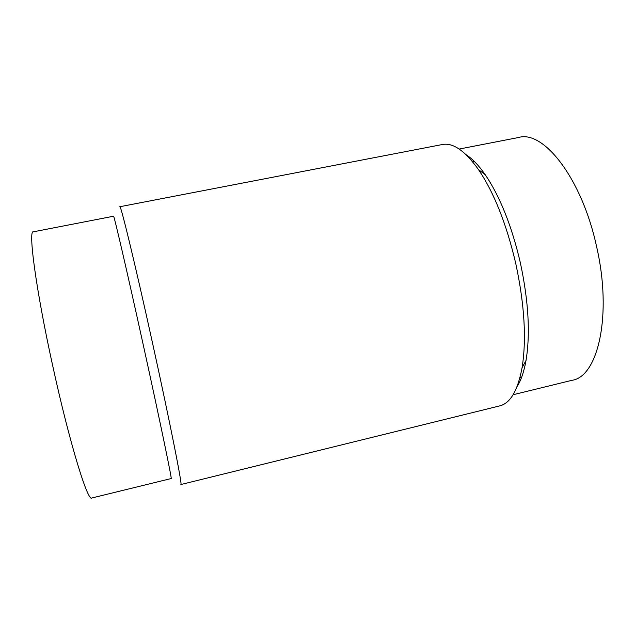 <?xml version="1.0" encoding="UTF-8"?>
<svg xmlns="http://www.w3.org/2000/svg" width="635" height="635" viewBox="0 0 635 635"><rect width="100%" height="100%" fill="white"/><g stroke="black" fill="none" stroke-linecap="round" stroke-linejoin="round"><path stroke-width="0.95" d="M466.225 154.805C472.416 158.774 478.758 165.417 485.243 174.728C499.991 196.477 511.691 225.814 520.343 262.739C528.518 301.022 530.415 333.565 526.042 360.386C524.05 371.61 521.065 380.333 517.088 386.556M459.176 149.05L518.541 137.509C543.187 129.778 581.636 177.808 596.463 246.047C612.584 315.166 597.924 376.999 571.889 380.325L513.096 394.74M119.864 206.716L441.904 144.613C452.676 142.208 464.883 150.551 478.512 169.64C494.094 192.738 506.516 224.068 515.787 263.628C524.542 304.633 526.629 339.368 522.057 367.816C517.692 390.89 510.111 403.614 499.34 405.987L180.896 484.529M119.817 206.724C120.325 203.025 135.168 263.993 152.575 343.257C170.323 423.823 182.92 487.791 180.856 484.537M113.522 216.233C113.498 212.923 126.984 270.82 143.367 345.4C160.044 421.188 172.553 481.655 171.156 478.552L91.845 497.991C87.908 502.483 69.374 442.436 52.602 365.308C35.909 289.449 27.996 229.465 33.361 231.815L113.522 216.233M485.243 174.728L478.512 169.64M474.408 161.512L472.694 161.854M521.708 377.039L520.009 377.452M526.042 360.386L522.057 367.816"/></g></svg>
